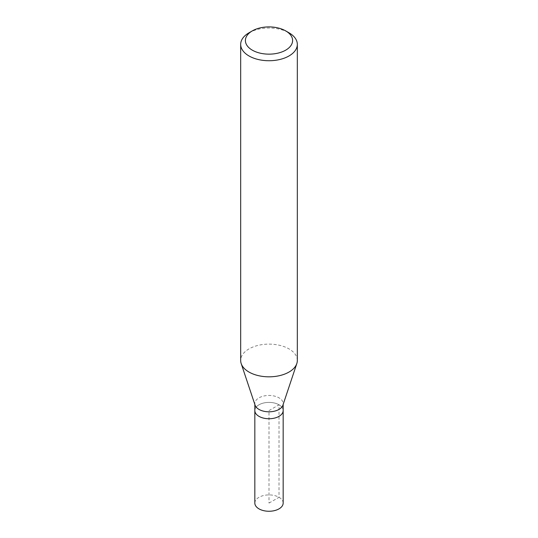 <?xml version="1.0" encoding="UTF-8"?>
<svg xmlns="http://www.w3.org/2000/svg" width="538" height="538" viewBox="0 0 538 538"><rect width="100%" height="100%" fill="white"/><g stroke="black" fill="none" stroke-linecap="round" stroke-linejoin="round"><path stroke-width="0.4" stroke-dasharray="2.69 2.02" d="M283.163 503.077A14.163 8.178 0 0 0 274.42 495.525A14.163 8.178 0 0 0 258.986 497.3A14.163 8.178 0 0 0 254.837 503.077M254.837 410.568A14.163 8.178 180 0 1 258.986 404.791A14.163 8.178 180 0 1 274.42 403.016A14.163 8.178 180 0 1 283.163 410.568A14.163 8.178 0 0 0 274.42 403.016A14.163 8.178 0 0 0 258.986 404.791A14.163 8.178 0 0 0 254.837 410.568M255.093 405.181A14.163 8.178 180 0 1 254.837 403.635A14.163 8.178 180 0 1 258.986 397.851A14.163 8.178 180 0 1 274.42 396.076A14.163 8.178 180 0 1 283.163 403.635A14.163 8.178 180 0 1 282.907 405.181M297.326 360.473A28.326 16.355 0 0 0 279.841 345.369A28.326 16.355 0 0 0 248.973 348.913A28.326 16.355 0 0 0 240.674 360.473M248.973 32.818A28.326 16.355 180 0 1 289.027 32.818M269 503.077L279.014 497.3L279.014 404.791L269 410.568L269 503.077M254.837 403.635L254.837 404.415M283.163 403.635L283.163 404.415"/><path stroke-width="0.81" d="M254.837 404.415L254.837 503.077A14.163 8.178 0 0 0 263.58 510.636A14.163 8.178 0 0 0 279.014 508.861A14.163 8.178 0 0 0 283.163 503.077L283.163 410.568A14.163 8.178 180 0 1 279.014 416.351A14.163 8.178 180 0 1 263.58 418.127A14.163 8.178 180 0 1 254.837 410.568A14.163 8.178 0 0 0 263.58 418.127A14.163 8.178 0 0 0 279.014 416.351A14.163 8.178 0 0 0 283.163 410.568L283.163 404.415M296.815 363.574L282.907 405.181A14.163 8.178 180 0 1 279.014 409.411A14.163 8.178 180 0 1 264.851 411.449A14.163 8.178 180 0 1 255.093 405.181L241.185 363.574A28.326 16.355 0 0 0 260.701 376.109A28.326 16.355 0 0 0 289.027 372.04A28.326 16.355 0 0 0 296.815 363.574A28.326 16.355 0 0 0 297.326 360.473L297.326 44.385A28.326 16.355 180 0 1 289.027 55.945A28.326 16.355 180 0 1 258.159 59.489A28.326 16.355 180 0 1 240.674 44.385A28.326 16.355 180 0 1 248.973 32.818L252.309 30.895A23.605 13.625 180 0 1 285.691 30.895A23.605 13.625 180 0 1 285.691 50.162A23.605 13.625 180 0 1 252.309 50.162A23.605 13.625 180 0 1 252.309 30.895L248.973 32.818M240.674 44.385L240.674 360.473A28.326 16.355 0 0 0 241.185 363.574M285.691 30.895L289.027 32.818A28.326 16.355 180 0 1 297.326 44.385"/></g></svg>
